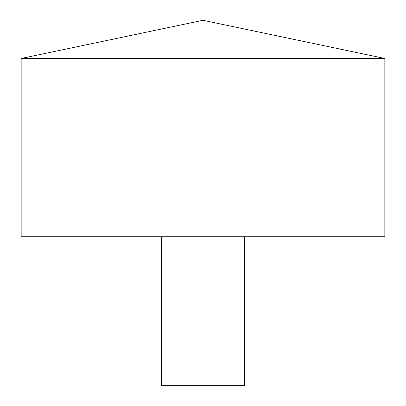 <?xml version="1.0" encoding="UTF-8"?>
<svg xmlns="http://www.w3.org/2000/svg" width="406" height="406" viewBox="0 0 406 406"><rect width="100%" height="100%" fill="white"/><g stroke="black" fill="none" stroke-linecap="round" stroke-linejoin="round"><path stroke-width="0.61" d="M384.832 58.479L21.168 58.479L21.168 236.769L384.832 236.769L384.832 58.479L203 20.3L21.168 58.479M244.564 236.769L244.564 385.7L161.436 385.7L161.436 236.769"/></g></svg>
